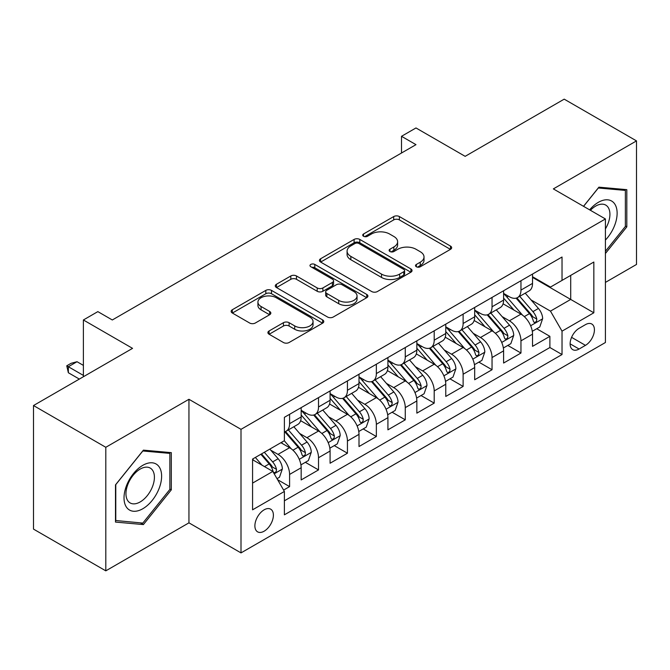 <?xml version="1.0" encoding="UTF-8"?>
<svg xmlns="http://www.w3.org/2000/svg" width="670" height="670" viewBox="0 0 670 670"><rect width="100%" height="100%" fill="white"/><g stroke="black" fill="none" stroke-linecap="round" stroke-linejoin="round"><path stroke-width="1" d="M416.346 266.752A2.814 1.625 0 0 0 420.325 266.752L450.483 249.341A4.012 2.32 0 0 0 451.664 247.699A4.012 2.32 0 0 0 450.483 246.066L399.387 216.561A4.012 2.32 0 0 0 393.709 216.561L363.55 233.972A2.814 1.625 0 0 0 362.721 235.12A2.814 1.625 0 0 0 363.55 236.267A2.814 1.625 0 0 0 367.52 236.267L371.423 234.014A12.847 7.42 0 0 1 389.597 234.014L393.851 236.477A12.847 7.42 0 0 1 397.611 241.719A12.847 7.42 0 0 1 393.851 246.962L389.948 249.215A2.814 1.625 0 0 0 389.128 250.362A2.814 1.625 0 0 0 389.948 251.51A2.814 1.625 0 0 0 393.927 251.51L397.829 249.257A12.847 7.42 0 0 1 415.995 249.257L420.249 251.719A12.847 7.42 0 0 1 424.018 256.962A12.847 7.42 0 0 1 420.249 262.204L416.346 264.457A2.814 1.625 0 0 0 415.526 265.605A2.814 1.625 0 0 0 416.346 266.752L416.346 264.457M264.147 531.193A13.09 7.554 120 0 0 272.69 519.66A13.09 7.554 120 0 0 270.688 509.175A13.09 7.554 120 0 0 264.147 509.82A13.09 7.554 120 0 0 255.597 521.352A13.09 7.554 120 0 0 257.598 531.846A13.09 7.554 120 0 0 264.147 531.193M269.089 330.963A4.012 2.32 0 0 0 267.908 332.596A4.012 2.32 0 0 0 269.089 334.238L283.427 342.512A4.012 2.32 0 0 0 289.097 342.512L322.597 323.175A4.012 2.32 0 0 0 323.778 321.541A4.012 2.32 0 0 0 322.597 319.9L271.501 290.395A4.012 2.32 0 0 0 265.822 290.395L232.322 309.741A4.012 2.32 0 0 0 231.15 311.374A4.012 2.32 0 0 0 232.322 313.016L249.642 323.015A4.012 2.32 0 0 0 255.32 323.015L269.658 314.733A4.012 2.32 0 0 0 270.831 313.099A4.012 2.32 0 0 0 269.658 311.458L261.066 306.5A10.737 6.198 0 0 1 257.925 302.12A10.737 6.198 0 0 1 264.55 296.391A10.737 6.198 0 0 1 276.258 297.731L309.892 317.153A10.737 6.198 0 0 1 313.041 321.541A10.737 6.198 0 0 1 306.408 327.27A10.737 6.198 0 0 1 294.708 325.922L289.097 322.689A4.012 2.32 0 0 0 283.427 322.689L269.089 330.963L269.089 334.238M605.412 282.405L636.5 264.457L636.5 140.893L564.199 99.152L465.147 156.336L415.978 127.953L401.514 136.303L415.978 144.653L112.309 319.975L97.845 311.625L83.39 319.975L83.39 376.741M105.801 447.292L105.801 570.848L188.948 522.843L188.948 399.286L105.801 447.292L33.5 405.543L132.551 348.358L83.39 319.975M188.948 399.286L241.007 429.336L605.412 218.956L605.412 342.512L241.007 552.901L241.007 429.336M636.5 140.893L553.353 188.898L605.412 218.956M371.708 291.542A4.012 2.32 0 0 0 377.386 291.542L410.886 272.204A4.012 2.32 0 0 0 412.058 270.563A4.012 2.32 0 0 0 410.886 268.93L359.79 239.424A4.012 2.32 0 0 0 354.112 239.424L320.612 258.762A4.012 2.32 0 0 0 319.439 260.404A4.012 2.32 0 0 0 320.612 262.045L371.708 291.542M311.944 267.363A2.814 1.625 0 0 1 314.791 267.757L314.791 264.424L366.741 294.415A4.012 2.32 0 0 1 367.914 296.048A4.012 2.32 0 0 1 366.741 297.689L333.241 317.027A4.012 2.32 0 0 1 327.563 317.027L276.467 287.531L276.467 284.248A4.012 2.32 0 0 0 275.295 285.889A4.012 2.32 0 0 0 276.467 287.531M276.467 284.248L290.805 275.973A4.012 2.32 0 0 1 296.483 275.973L317.203 287.941A4.012 2.32 0 0 0 322.881 287.941L332.395 282.447A4.012 2.32 0 0 0 333.568 280.814A4.012 2.32 0 0 0 332.395 279.172L310.821 266.719A2.814 1.625 0 0 1 309.992 265.571A2.814 1.625 0 0 1 311.726 264.072A2.814 1.625 0 0 1 314.791 264.424M105.801 570.848L33.5 529.107L33.5 405.543M283.594 490.08L289.591 486.613L277.589 479.687M270.764 450.19L278.025 454.386A16.356 9.447 60 0 1 289.591 474.427L301.165 467.744L301.165 479.929L318.518 469.913L305.353 462.317M299.683 433.498L306.944 437.686A16.356 9.447 60 0 1 318.518 457.727L330.084 451.044L330.084 463.238L347.437 453.221L334.28 445.617M328.61 416.799L335.871 420.995A16.356 9.447 60 0 1 347.437 441.028L359.003 434.353L359.003 446.538L376.356 436.522L363.199 428.926M357.529 400.099L364.79 404.295A16.356 9.447 60 0 1 376.356 424.328L387.922 417.653L387.922 429.839L405.275 419.822L392.118 412.226M386.448 383.408L393.709 387.595A16.356 9.447 60 0 1 405.275 407.636L416.849 400.953L416.849 413.147L434.202 403.122L421.036 395.526M415.366 366.708L422.628 370.895A16.356 9.447 60 0 1 434.202 390.937L445.768 384.253L445.768 396.447L463.121 386.431L449.964 378.835M444.294 350.008L451.555 354.204A16.356 9.447 60 0 1 463.121 374.237L474.687 367.562L474.687 379.748L492.04 369.731L478.882 362.135M473.213 333.317L480.474 337.504A16.356 9.447 60 0 1 492.04 357.546L503.606 350.862L503.606 363.048L520.958 353.031L520.958 340.846A16.356 9.447 -120 0 0 509.393 320.804L502.131 316.617M507.801 345.435L520.958 353.031M301.165 467.744A16.356 9.447 -120 0 0 289.591 447.711L280.914 442.694M330.084 451.044A16.356 9.447 -120 0 0 318.518 431.011L300.629 420.685M359.003 434.353A16.356 9.447 -120 0 0 347.437 414.311L329.548 403.985M387.922 417.653A16.356 9.447 -120 0 0 376.356 397.611L358.475 387.285M416.849 400.953A16.356 9.447 -120 0 0 405.275 380.92L387.394 370.594M445.768 384.253A16.356 9.447 -120 0 0 434.202 364.22L416.313 353.894M474.687 367.562A16.356 9.447 -120 0 0 463.121 347.521L445.232 337.194M503.606 350.862A16.356 9.447 -120 0 0 492.04 330.829L474.151 320.503M585.454 324.649L579.089 328.325A12.68 7.32 120 0 0 570.806 339.497A12.68 7.32 120 0 0 572.75 349.656A12.68 7.32 120 0 0 579.089 349.028L585.454 345.352A12.68 7.32 120 0 0 593.737 334.179A12.68 7.32 120 0 0 591.794 324.02A12.68 7.32 120 0 0 585.454 324.649M252.573 483.104L272.824 471.42L284.39 491.453L284.39 514.828L562.03 354.539L562.03 331.156L550.464 311.123L531.05 299.917M284.39 491.453L252.573 509.82L252.573 459.059L284.39 440.693L284.39 417.318L562.03 257.02L562.03 280.403L593.838 262.029L593.838 312.79L562.03 331.156M301.165 410.308L306.944 413.641A16.356 9.447 60 0 0 315.126 414.454L326.692 407.779A16.356 9.447 -120 0 0 330.084 400.283L330.084 390.937M330.084 393.608L335.871 396.95A16.356 9.447 60 0 0 344.045 397.754L355.619 391.079A16.356 9.447 -120 0 0 359.003 383.592L359.003 374.237M359.003 376.909L364.79 380.25A16.356 9.447 60 0 0 372.972 381.062L384.538 374.379A16.356 9.447 -120 0 0 387.922 366.892L387.922 357.537M387.922 360.209L393.709 363.55A16.356 9.447 60 0 0 401.891 364.363L413.457 357.68A16.356 9.447 -120 0 0 416.849 350.192L416.849 340.846M416.849 343.517L422.628 346.859A16.356 9.447 60 0 0 430.81 347.663L442.376 340.988A16.356 9.447 -120 0 0 445.768 333.501L445.768 324.146M445.768 326.818L451.555 330.159A16.356 9.447 60 0 0 459.729 330.972L471.303 324.288A16.356 9.447 -120 0 0 474.687 316.801L474.687 307.446M474.687 310.118L480.474 313.459A16.356 9.447 60 0 0 488.656 314.272L500.222 307.589A16.356 9.447 -120 0 0 503.606 300.101L503.606 290.755M284.39 500.808L549.886 347.521L549.886 336.34L532.533 346.356L532.533 334.163A16.356 9.447 -120 0 0 520.958 314.13L503.078 303.803M503.606 293.427L509.393 296.76A16.356 9.447 -120 0 0 517.575 297.572A16.356 9.447 -120 0 0 520.958 290.085L520.958 280.73M517.575 297.572L529.141 290.897A16.356 9.447 -120 0 0 532.533 283.402L532.533 274.055M289.591 414.311L289.591 423.666A16.356 9.447 60 0 1 286.207 431.153A16.356 9.447 60 0 1 284.39 431.815M286.207 431.153L297.773 424.47A16.356 9.447 -120 0 0 301.165 416.983L301.165 407.636M318.518 397.611L318.518 406.966A16.356 9.447 60 0 1 315.126 414.454M347.437 380.92L347.437 390.267A16.356 9.447 60 0 1 344.045 397.754M376.356 364.22L376.356 373.567A16.356 9.447 60 0 1 372.972 381.062M405.275 347.521L405.275 356.875A16.356 9.447 60 0 1 401.891 364.363M434.202 330.821L434.202 340.176A16.356 9.447 60 0 1 430.81 347.663M463.121 314.13L463.121 323.476A16.356 9.447 60 0 1 459.729 330.972M492.04 297.43L492.04 306.785A16.356 9.447 60 0 1 488.656 314.272M492.04 357.546L492.04 369.731M463.121 374.237L463.121 386.431M434.202 390.937L434.202 403.122M405.275 407.636L405.275 419.822M376.356 424.328L376.356 436.522M347.437 441.028L347.437 453.221M318.518 457.727L318.518 469.913M289.591 474.427L289.591 486.613M272.824 471.42L252.573 459.729M550.464 311.123L570.706 299.431L570.706 275.387L593.838 262.029M532.533 277.397L593.838 312.79M532.533 276.727L550.464 287.078L562.03 280.403M188.948 522.843L241.007 552.901M401.514 136.303L401.514 152.995M536.72 328.736L549.886 336.34M549.886 347.521L562.03 354.539M605.412 253.495L626.81 226.87L626.81 189.66L598.905 187.165L583.511 206.31M115.491 522.081L143.397 524.577L171.311 489.854L171.311 452.644L143.397 450.148L115.491 484.871L115.491 522.081M625.37 226.041L626.81 226.87M169.862 489.025L171.311 489.854M140.449 522.868L143.397 524.577M417.469 267.154L420.249 265.546A12.847 7.42 0 0 0 424.018 260.303L424.018 256.962M397.611 241.719L397.611 245.061A12.847 7.42 0 0 1 393.851 250.304L391.071 251.912M450.433 249.374L399.387 219.902A4.012 2.32 0 0 0 393.709 219.902L364.673 236.669M410.827 272.238L359.79 242.766A4.012 2.32 0 0 0 354.112 242.766L320.662 262.071M403.784 271.71A2.814 1.625 0 0 0 404.613 270.563A2.814 1.625 0 0 0 403.784 269.415L358.936 243.52A2.814 1.625 0 0 0 354.958 243.52L350.846 245.898A12.847 7.42 0 0 0 347.085 251.141A12.847 7.42 0 0 0 350.846 256.392L381.506 274.089A12.847 7.42 0 0 0 399.672 274.089L403.784 271.71L403.784 275.052A2.814 1.625 0 0 0 404.613 273.904L404.613 270.563M347.085 251.141L347.085 254.483A12.847 7.42 0 0 0 350.846 259.726L350.846 256.392M403.784 275.052L399.672 277.43A12.847 7.42 0 0 1 381.506 277.43L350.846 259.726M276.526 287.564L290.805 279.315L290.805 275.973M333.568 280.814L333.568 284.147A4.012 2.32 0 0 1 332.395 285.788L322.881 291.283A4.012 2.32 0 0 1 317.203 291.283L296.483 279.315A4.012 2.32 0 0 0 290.805 279.315M314.791 267.757L366.691 297.723M338.71 300.353A10.737 6.198 0 0 0 350.41 301.701A10.737 6.198 0 0 0 357.043 295.972A10.737 6.198 0 0 0 353.894 291.584L342.043 284.742A4.012 2.32 0 0 0 336.365 284.742L326.859 290.236A4.012 2.32 0 0 0 325.679 291.869A4.012 2.32 0 0 0 326.859 293.51L338.71 300.353L338.71 303.694A10.737 6.198 0 0 0 350.41 305.034A10.737 6.198 0 0 0 357.043 299.306L357.043 295.972M325.679 291.869L325.679 295.21A4.012 2.32 0 0 0 326.859 296.852L326.859 293.51M338.71 303.694L326.859 296.852M313.041 321.541L313.041 324.875A10.737 6.198 0 0 1 306.408 330.603A10.737 6.198 0 0 1 294.708 329.263L289.097 326.022A4.012 2.32 0 0 0 283.427 326.022L269.139 334.271M257.925 302.12L257.925 305.453A10.737 6.198 0 0 0 261.066 309.841L261.066 306.5M269.6 314.766L261.066 309.841M322.546 323.208L271.501 293.736A4.012 2.32 0 0 0 265.822 293.736L232.381 313.049M532.29 331.298L539.76 326.985L542.65 318.635A10.837 6.256 -120 0 0 538.429 308.46L525.213 293.159M522.567 315.185L506.897 297.045A31.289 18.065 -120 0 0 503.606 293.602M513.974 310.093L505.205 299.942A25.971 14.991 -120 0 0 503.606 298.2M516.101 298.158L529.468 313.635A10.837 6.256 60 0 1 533.328 321.106L534.116 322.387L535.581 322.178L536.561 320.989L536.796 319.096A10.837 6.256 -120 0 0 532.935 311.634L519.719 296.333M516.888 297.907L531.243 314.54A5.519 3.191 60 0 1 532.642 316.692L536.796 319.096M605.412 240.061A26.582 15.351 120 0 0 616.777 209.224A26.582 15.351 120 0 0 598.327 202.34A26.582 15.351 120 0 0 589.617 209.836M605.412 228.914A20.125 11.625 120 0 0 605.755 205.095A20.125 11.625 120 0 0 595.689 206.092A20.125 11.625 120 0 0 590.421 210.296M583.57 206.343L598.327 187.994L625.37 190.406L625.37 226.46L605.412 251.284M623.577 189.376L625.37 190.406M159.1 488.48A26.582 15.351 120 0 0 152.224 462.803A26.582 15.351 120 0 0 126.538 485.574A26.582 15.351 120 0 0 133.422 511.252A26.582 15.351 120 0 0 159.1 488.48M152.509 486.604A20.125 11.625 120 0 0 150.248 468.079A20.125 11.625 120 0 0 127.861 484.41A20.125 11.625 120 0 0 130.122 502.935A20.125 11.625 120 0 0 152.509 486.604M115.776 520.665L115.776 484.611L142.819 450.977L169.862 453.389L169.862 489.443L142.819 523.086L115.491 520.498M168.07 452.359L169.862 453.389M503.363 347.998L510.842 343.685L513.731 335.335A10.837 6.256 -120 0 0 509.51 325.159L496.294 309.858M493.648 331.885L477.978 313.736A31.289 18.065 -120 0 0 474.687 310.302M485.055 326.793L476.286 316.642A25.971 14.991 -120 0 0 474.687 314.9M487.182 314.858L500.54 330.335A10.837 6.256 60 0 1 504.409 337.797L505.197 339.087L506.662 338.878L507.642 337.688L507.877 335.796A10.837 6.256 -120 0 0 504.016 328.334L490.8 313.032M487.961 314.607L502.324 331.231A5.519 3.191 60 0 1 503.714 333.392L507.877 335.796M474.444 364.698L481.914 360.376L484.812 352.035A10.837 6.256 -120 0 0 480.591 341.851L467.375 326.558M464.729 348.584L449.059 330.436A31.289 18.065 -120 0 0 445.768 326.993M456.136 343.492L447.367 333.342A25.971 14.991 -120 0 0 445.768 331.6M458.255 331.558L471.621 347.026A10.837 6.256 60 0 1 475.491 354.497L476.278 355.778L477.744 355.577L478.723 354.388L478.958 352.495A10.837 6.256 -120 0 0 475.097 345.025L461.881 329.724M459.042 331.307L473.405 347.931A5.519 3.191 60 0 1 474.796 350.092L478.958 352.495M445.525 381.389L452.995 377.076L455.885 368.726A10.837 6.256 -120 0 0 451.664 358.55L438.456 343.249M435.81 365.276L420.132 347.135A31.289 18.065 -120 0 0 416.849 343.693M427.209 360.184L418.449 350.041A25.971 14.991 -120 0 0 416.849 348.291M429.336 348.249L442.703 363.726A10.837 6.256 60 0 1 446.563 371.197L447.351 372.478L448.816 372.269L449.796 371.079L450.039 369.187A10.837 6.256 -120 0 0 446.17 361.725L432.962 346.423M430.123 347.998L444.486 364.631A5.519 3.191 60 0 1 445.877 366.791L450.039 369.187M416.606 398.089L424.077 393.776L426.966 385.426A10.837 6.256 -120 0 0 422.745 375.25L409.529 359.949M406.883 381.975L391.213 363.835A31.289 18.065 -120 0 0 387.922 360.393M398.29 376.883L389.521 366.733A25.971 14.991 -120 0 0 387.922 364.991M400.417 364.949L413.784 380.426A10.837 6.256 60 0 1 417.644 387.888L418.432 389.178L419.897 388.969L420.877 387.779L421.112 385.887A10.837 6.256 -120 0 0 417.251 378.424L404.035 363.123M401.204 364.698L415.559 381.322A5.519 3.191 60 0 1 416.958 383.483L421.112 385.887M387.679 414.789L395.158 410.476L398.047 402.126A10.837 6.256 -120 0 0 393.826 391.95L380.61 376.649M377.964 398.675L362.294 380.526A31.289 18.065 -120 0 0 359.003 377.093M369.371 393.583L360.602 383.433A25.971 14.991 -120 0 0 359.003 381.691M371.498 381.649L384.856 397.126A10.837 6.256 60 0 1 388.726 404.588L389.513 405.878L390.978 405.668L391.958 404.479L392.193 402.586A10.837 6.256 -120 0 0 388.332 395.116L375.116 379.823M372.277 381.397L386.64 398.022A5.519 3.191 60 0 1 388.031 400.183L392.193 402.586M358.76 431.488L366.23 427.167L369.128 418.817A10.837 6.256 -120 0 0 364.907 408.641L351.691 393.34M349.045 415.366L333.375 397.226A31.289 18.065 -120 0 0 330.084 393.784M340.452 410.274L331.684 400.132A25.971 14.991 -120 0 0 330.084 398.382M342.571 398.349L355.938 413.817A10.837 6.256 60 0 1 359.807 421.288L360.594 422.569L362.06 422.368L363.04 421.17L363.274 419.286A10.837 6.256 -120 0 0 359.413 411.816L346.197 396.514M343.358 398.089L357.721 414.722A5.519 3.191 60 0 1 359.112 416.882L363.274 419.286M329.841 448.18L337.312 443.867L340.201 435.517A10.837 6.256 -120 0 0 335.98 425.341L322.772 410.04M320.126 432.066L304.448 413.926A31.289 18.065 -120 0 0 301.165 410.484M311.525 426.974L302.765 416.824A25.971 14.991 -120 0 0 301.165 415.082M313.652 415.04L327.019 430.517A10.837 6.256 60 0 1 330.88 437.987L331.675 439.269L333.132 439.059L334.112 437.87L334.355 435.977A10.837 6.256 -120 0 0 330.486 428.515L317.279 413.214M314.439 414.789L328.803 431.413A5.519 3.191 60 0 1 330.193 433.574L334.355 435.977M300.922 464.88L308.393 460.566L311.282 452.217A10.837 6.256 -120 0 0 307.061 442.041L293.845 426.74M291.199 448.766L284.281 440.751M282.606 443.674L281.484 442.368M284.733 431.74L298.1 447.217A10.837 6.256 60 0 1 301.961 454.679L302.748 455.969L304.214 455.759L305.193 454.57L305.436 452.677A10.837 6.256 -120 0 0 301.567 445.207L288.351 429.914M285.521 431.488L299.875 448.113A5.519 3.191 60 0 1 301.274 450.274L305.436 452.677M277.012 478.681L279.474 477.258L282.363 468.908A10.837 6.256 -120 0 0 278.142 458.732L269.826 449.101M262.054 465.206L255.362 457.451M253.687 460.374L252.573 459.084M260.856 454.277L269.173 463.908A10.837 6.256 60 0 1 273.042 471.379L273.829 472.66L275.295 472.459L276.274 471.261L276.509 469.377A10.837 6.256 -120 0 0 272.648 461.906L264.332 452.275M261.526 453.892L270.956 464.812A5.519 3.191 60 0 1 272.347 466.973L276.509 469.377M83.39 365.393L77.025 361.716L68.348 366.724L83.39 375.409M68.348 372.738L66.757 365.803L68.348 366.724L68.348 372.738L79.336 379.078M66.757 365.803L71.095 363.299L77.025 361.716M278.025 454.386L289.591 447.711M306.944 437.686L318.518 431.011M335.871 420.995L347.437 414.311M364.79 404.295L376.356 397.611M393.709 387.595L405.275 380.92M422.628 370.895L434.202 364.22M451.555 354.204L463.121 347.521M480.474 337.504L492.04 330.829M509.393 320.804L520.958 314.13M520.958 290.085L532.533 283.402M289.591 423.666L301.165 416.983M318.518 406.966L330.084 400.283M347.437 390.267L359.003 383.592M376.356 373.567L387.922 366.892M405.275 356.875L416.849 350.192M434.202 340.176L445.768 333.501M463.121 323.476L474.687 316.801M492.04 306.785L503.606 300.101M520.958 340.846L532.533 334.163M571.585 337.345L585.454 345.352M570.128 343.852L579.089 349.028M420.249 265.546L420.249 262.204M389.948 251.51L389.948 249.215M393.851 250.304L393.851 246.962M363.55 236.267L363.55 233.972M393.709 219.902L393.709 216.561M399.387 219.902L399.387 216.561M450.483 249.341L450.483 246.066M320.612 262.045L320.612 258.762M354.112 242.766L354.112 239.424M359.79 242.766L359.79 239.424M410.886 272.204L410.886 268.93M381.506 277.43L381.506 274.089M399.672 277.43L399.672 274.089M296.483 279.315L296.483 275.973M317.203 291.283L317.203 287.941M322.881 291.283L322.881 287.941M332.395 285.788L332.395 282.447M366.741 297.689L366.741 294.415M283.427 326.022L283.427 322.689M289.097 326.022L289.097 322.689M294.708 329.263L294.708 325.922M269.658 314.733L269.658 311.458M232.322 313.016L232.322 309.741M265.822 293.736L265.822 290.395M271.501 293.736L271.501 290.395M322.597 323.175L322.597 319.9M530.632 325.746L542.583 318.845M506.897 297.045L508.388 296.182M532.935 311.634L538.429 308.46M524.292 316.617L529.468 313.635M501.713 342.437L513.656 335.544M477.978 313.736L479.469 312.882M504.016 328.334L509.51 325.159M495.373 333.317L500.54 330.335M472.794 359.137L484.737 352.244M449.059 330.436L450.542 329.573M475.097 345.025L480.591 341.851M466.454 350.016L471.621 347.026M443.867 375.837L455.818 368.935M420.132 347.135L421.623 346.273M446.17 361.725L451.664 358.55M437.535 366.716L442.703 363.726M414.948 392.528L426.899 385.635M391.213 363.835L392.704 362.972M417.251 378.424L422.745 375.25M408.608 383.408L413.784 380.426M386.029 409.228L397.972 402.335M362.294 380.526L363.785 379.672M388.332 395.116L393.826 391.95M379.689 400.107L384.856 397.126M357.11 425.927L369.053 419.026M333.375 397.226L334.858 396.364M359.413 411.816L364.907 408.641M350.77 416.807L355.938 413.817M328.191 442.627L340.134 435.726M304.448 413.926L305.939 413.063M330.486 428.515L335.98 425.341M321.851 433.498L327.019 430.517M299.264 459.319L311.215 452.426M301.567 445.207L307.061 442.041M292.932 450.198L298.1 447.217M274.197 473.799L282.288 469.126M272.648 461.906L278.142 458.732M264.499 466.613L269.173 463.908"/></g></svg>
